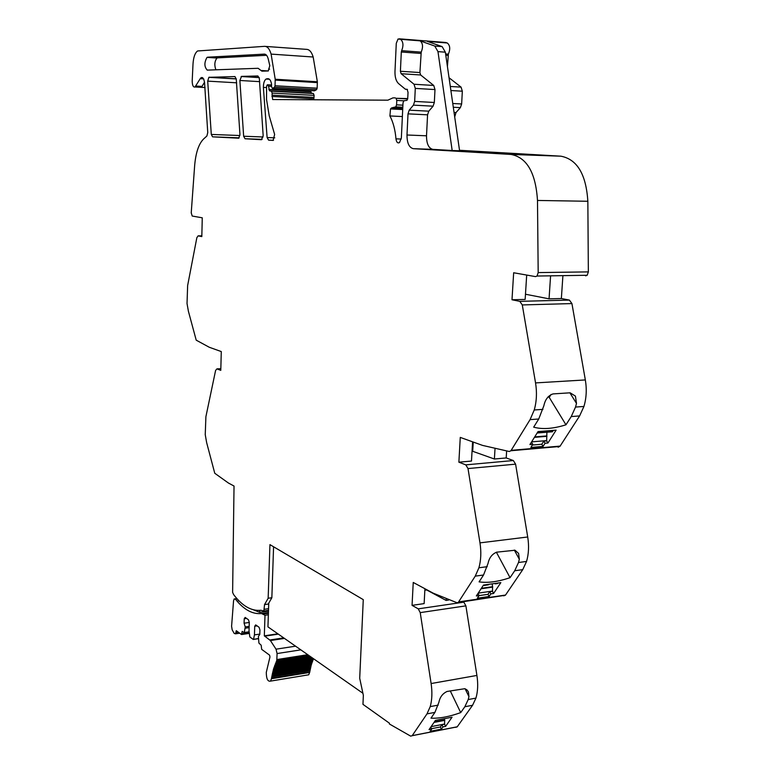 <?xml version="1.0" encoding="UTF-8"?>
<svg xmlns="http://www.w3.org/2000/svg" width="775" height="775" viewBox="0 0 775 775"><rect width="100%" height="100%" fill="white"/><g stroke="black" fill="none" stroke-linecap="round" stroke-linejoin="round"><path stroke-width="1.16" d="M265.544 46.413L306.425 49.358C309.351 49.367 311.598 51.915 313.177 57.011L317.353 81.772L317.159 88.185L275.038 85.754L275.212 79.244L271.114 54.105C269.574 48.922 267.394 46.335 264.585 46.345L197.596 50.966C195.019 52.894 193.498 57.156 193.023 63.753L192.19 81.065C192.326 85.453 193.275 87.43 195.029 86.984L205.084 87.536M317.159 88.185L316.607 89.629L314.505 90.83L272.5 88.457L271.502 86.626L271.512 83.942C270.853 80.6 269.71 78.866 268.073 78.74L268.353 78.75M313.788 99.762L314.117 95.383L313.4 93.523L311.366 93.145L310.562 90.607M445.247 42.451L447.272 42.983C450.101 45.337 450.469 49.057 448.376 54.143L447.427 66.524M454.702 116.928L456 112.549L460.369 107.628L461.648 103.976L462.336 91.208L461.067 87.129L449.045 77.752M413.288 148.674C409.113 147.618 407.011 143.055 406.991 134.995L426.512 135.799C426.531 143.801 428.653 148.325 432.876 149.372L413.288 148.674L511.113 154.448L560.868 156.182L459.517 150.273M560.868 156.182C577.123 159.263 586.123 174.288 587.847 201.267L588.351 271.889L587.179 275.27L585.609 275.842M575.534 407.059L571.243 416.562L565.963 424.797C553.292 428.798 542.529 429.582 533.675 427.161L538.741 418.994L543.876 405.693C545.174 399.512 548.216 395.579 553.011 393.913L570.119 392.809L575.428 396.112L576.493 403.426L575.534 407.059L583.933 406.458C586.423 398.118 586.898 389.273 585.338 379.934L571.931 303.577L569.383 300.08L561.362 298.53L562.912 275.638M583.933 406.458L579.613 415.933L560.131 446.1L558.136 447.243M518.494 562.514L514.716 570.749L510.057 577.675C498.054 581.754 487.727 583.149 479.086 581.86L483.542 575.002L488.047 563.406C489.199 557.797 492.077 554.057 496.678 552.168L515.026 550.24L518.591 553.428L519.327 559.269L518.494 562.514L526.545 561.439C528.734 554.028 529.122 545.871 527.717 536.988L515.598 464.157L513.331 460.534L506.201 457.948L506.627 451.205M526.545 561.439L522.747 569.644L505.533 595.055L503.76 595.849M468.207 699.544L464.855 706.732L460.708 712.603C449.306 716.72 439.396 718.58 430.978 718.163L434.94 712.38L438.931 702.179C439.958 697.064 442.68 693.489 447.097 691.455L464.864 688.694L466.976 689.905L468.42 691.901L468.943 696.638L468.207 699.544L475.937 698.11C477.875 691.474 478.194 683.918 476.916 675.442L465.891 605.856L463.847 602.165L462.568 601.487M475.937 698.11L472.566 705.279L457.192 726.863L455.661 727.318M202.74 77.645L201.229 77.558L200.231 78.672L195.029 86.984M201.229 77.558L203.631 78.827L204.532 82.247L207.748 132.573L206.896 135.993L204.813 137.892C199.272 142.406 195.881 151.59 194.661 165.433L191.231 212.892L192.219 216.041L202.265 217.814L201.82 236.608L198.138 235.852L201.839 235.862M476.916 675.442L431.113 683.54C432.382 692.182 432.082 699.873 430.232 706.606L426.986 713.882L412.174 735.698L410.682 736.143L389.37 723.966L389.408 723.182L362.962 704.349L363.349 695.311L359.707 678.299L363.272 599.647L269.942 544.631L268.16 598.242L264.546 604.577L263.858 611.029L260.807 610.264C251.362 611.233 242.294 606.002 233.624 594.599L232.616 592.381L234.031 486.041L228.392 483.009L214.762 473.263L206.654 442.661L205.239 434.649L205.898 416.708L215.595 370.45L216.942 368.871L220.788 370.353L221.282 351.569L209.269 347.258L196.211 340.167L188.403 311.24L187.027 303.538L187.637 285.549L196.85 237.683L198.138 235.852M431.113 683.54L420.234 612.618L465.891 605.856M463.847 602.165L418.248 608.85L420.234 612.618M418.248 608.85L412.058 605.352L413.24 582.451L433.138 593.146L456.911 602.698L505.397 595.239M527.717 536.988L479.977 542.868C481.372 551.936 481.013 560.248 478.911 567.784L475.249 576.135L458.49 602.088M479.977 542.868L468.013 468.565L515.598 464.157M513.331 460.534L465.794 464.864L468.013 468.565M465.794 464.864L458.877 462.191L460.272 437.4L482.554 445.402L509.272 451.505L510.928 450.74L559.831 446.478M585.338 379.934L535.544 382.908C537.085 392.441 536.649 401.469 534.246 409.985L530.071 419.633L510.928 450.74M535.544 382.908L522.292 304.933L571.931 303.577M569.383 300.08L519.792 301.349L522.292 304.933M519.792 301.349L511.994 299.76L513.66 272.761L535.515 276.617L537.046 276.036L587.179 275.27M588.351 271.889L538.179 272.587L537.046 276.036M538.179 272.587L537.492 200.454L587.847 201.267M511.113 154.448C526.942 157.557 535.728 172.903 537.492 200.454M406.991 134.995L408.008 113.857L409.219 110.166L413.424 105.138L433.08 106.185L434.329 102.484L434.988 89.571L433.729 85.453L420.651 74.981L419.914 72.55L421.213 52.128C423.257 46.975 422.888 43.216 420.118 40.842L434.765 46.054L437.972 51.625L452.174 150.505L459.585 150.767L445.354 52.177L442.137 46.626L434.765 46.054M434.329 102.484L414.654 101.409L413.424 105.138M414.654 101.409L415.293 88.398L434.988 89.571M433.729 85.453L414.044 84.252L415.293 88.398M414.044 84.252L401.13 73.712L400.404 71.261L401.305 51.993L401.653 50.675L421.213 52.128M407.456 89.425L405.286 89.154L398.582 83.593C396.054 81.181 394.843 77.122 394.979 71.407L396.277 43.352L398.03 39.012L400.559 39.302C403.3 41.695 403.668 45.483 401.653 50.675M405.722 89.319L407.098 89.309L408.037 92.341L407.786 97.437L407.011 100.304L403.833 100.789L403.019 102.843L401.363 137.834L399.522 142.571C397.672 143.511 396.48 142.271 395.967 138.841L401.227 139.045M402.903 105.177L396.577 104.848L395.773 106.882L391.656 107.87L390.513 108.926L389.912 115.95C393.177 122.14 395.202 129.774 395.967 138.841M396.577 104.848L396.781 100.43L403.794 100.818M407.737 98.948L396.044 98.299L396.781 100.43M396.044 98.299L407.795 98.58M314.04 97.418L272.064 95.151L272.664 99.539L387.858 100.178L392.954 97.873L395.269 97.883M272.064 95.151L272.132 93.087L314.117 95.383M313.4 93.523L271.434 91.198L272.132 93.087M271.434 91.198L269.477 90.811L268.518 86.18L271.512 86.354M268.799 78.876L266.019 79.05C264.285 80.503 263.403 83.283 263.384 87.401L267.113 137.543L268.586 140.139L273.1 140.401L274.631 134.463L269.206 115.756L266.542 99.5L266.571 86.316L267.278 84.795L268.518 86.18M266.891 78.759L268.073 78.74M272.5 88.457L274.495 87.236L316.588 89.638M275.038 85.754L274.505 87.226L316.607 89.629M207.564 57.205L264.343 54.124C265.999 54.134 267.278 55.664 268.169 58.706L269.807 65.652L268.247 70.961L261.911 71.164L258.123 68.297L207.254 70.118C204.203 66.805 204.125 62.562 207.012 57.389L217.562 57.873L266.561 55.296M234.883 76.56L236.249 78.963L239.94 134.443L238.778 138.212L212.573 136.836L211.294 134.433L207.71 81.133L208.872 77.326L234.99 76.57M241.519 76.396L257.891 75.969L259.334 78.449L263.171 135.693L261.427 139.713L245.036 138.744L243.65 136.235L239.882 80.484L241.519 76.396L259.141 77.452M447.272 42.983L427.412 41.414L442.137 46.626M432.876 149.372L452.174 150.505M561.362 298.53L549.058 298.84L550.579 275.832M525.479 294.229L549.058 298.84M526.69 275.057L525.15 299.431L511.994 299.76M547.915 443.029L556.111 430.144L538.024 431.588L529.926 444.559L532.812 444.308L530.856 447.437L543.081 446.381L545.058 443.271L547.915 443.029L546.646 440.897L543.798 441.13L541.822 444.249L532.347 445.053M506.201 457.948L494.392 459.003L494.993 449.093M472.052 451.069L494.392 459.003M472.585 441.818L471.481 461.057L458.877 462.191M493.597 593.466L500.834 582.626L483.493 585.067L476.344 595.965L479.115 595.568L477.381 598.193L489.112 596.488L490.856 593.863L493.597 593.466L492.464 591.315L489.732 591.703L487.988 594.328L479.076 595.617M448.57 600.073L446.129 600.431L446.197 599.182M424.845 590.221L426.696 589.969L446.129 600.431M424.923 588.738L424.138 603.609L412.058 605.352M445.606 726.388L452.048 717.214L435.405 720.411L429.05 729.624L431.704 729.101L430.164 731.329L441.421 729.12L442.98 726.902L445.606 726.388L444.588 724.228L441.963 724.741L440.413 726.96L431.51 728.694M195.862 86.054L202.023 86.403L204.523 82.218M409.219 110.166L428.798 111.164L433.08 106.185M428.798 111.164L427.567 114.826L426.512 135.799M268.16 598.242L271.851 597.748L273.575 546.782M264.546 604.577L268.228 604.083L271.851 597.748M215.886 69.808C214.191 65.11 214.568 61.186 217 58.047L217.562 57.873M269.642 69.178L268.625 68.965M551.064 394.436L549.233 397.391L548.148 396.79M565.963 424.797L549.233 397.391M543.081 446.381L541.822 444.249M545.058 443.271L543.798 441.13M532.812 444.308L531.408 442.176M553.253 430.483L552.614 431.491L537.317 432.721M550.347 431.946L552.614 431.491M546.917 432.227L546.782 435.928L534.692 436.916M546.646 440.897L546.782 435.928M472.721 451.011L473.234 442.05M510.057 577.675L496.378 552.217M489.112 596.488L487.988 594.328M490.856 593.863L489.732 591.703M479.115 595.568L478.01 593.427M497.889 583.168L496.426 583.575M495.942 583.701L497.734 583.391M492.27 584.457L492.571 586.714L481.372 588.303M492.464 591.315L492.571 586.714M460.708 712.603L450.265 690.883M441.421 729.12L440.413 726.96M431.704 729.101L430.784 727.105M444.453 719.171L444.666 719.946L434.358 721.922M444.588 724.228L444.666 719.946M442.98 726.902L441.963 724.741M362.903 693.257L267.947 626.868L268.741 603.183M259.741 610.38L259.683 612.347L253.309 609.78M268.47 611.126L259.683 612.347M268.353 614.769L265.002 615.243L261.524 613.519C253.115 614.401 244.958 610.264 237.034 601.109L235.445 599.182L237.208 598.949M258.433 638.484L253.27 639.452L249.85 636.953L249.017 630.957L249.288 622.373L248.446 619.758L245.171 617.433L244.222 618.77L244.086 623.207L245.258 626.898L244.27 632.72L242.178 631.354L241.48 634.512L236.278 630.685L235.513 633.814L234.205 633.427L232.18 629.862L231.589 626.248L233.546 600.906L234.186 598.939L235.445 599.182M313.488 658.711L311.24 664.911L309.651 672.448L308.712 674.792L306.978 675.083M305.195 672.729L304.749 671.518M304.488 670.472L304.294 669.271M253.57 639.201L254.452 634.88L254.723 626.239L255.702 624.892L259.073 627.275L259.935 629.949L259.79 634.463L258.385 636.362L258.918 643.095L261.175 645.217L261.679 649.353L269.603 655.175L269.962 656.977L266.29 672.351C266.348 678.852 267.772 681.768 270.543 681.109L308.712 674.792M271.444 678.735L270.543 681.109M309.651 672.448L271.444 678.726L309.719 671.983M265.002 615.243L264.323 635.82L270.397 640.538L276.036 649.179L277.082 653.548L276.811 660.329L273.565 668.912L271.512 678.261M277.886 633.814L264.323 635.82M276.21 662.015L310.455 656.59M276.007 662.925L311.463 657.297L276.036 662.896M275.387 663.817L312.373 657.936M275.173 664.805L313.352 658.711M274.621 665.744L312.984 659.612M274.389 666.791L312.587 660.668M273.914 667.779L312.248 661.627M273.672 668.893L311.879 662.741M273.275 669.92L311.569 663.739M273.013 671.092L311.24 664.911M272.693 672.167L310.969 665.958M272.412 673.398L310.668 667.178M272.18 674.502L310.426 668.273M271.928 675.79L310.165 669.542M271.725 676.933L309.952 670.675M257.116 625.9L254.723 626.239M259.799 634.095L254.452 634.88M246.586 618.44L244.222 618.77M249.279 622.461L244.086 623.207M249.162 626.336L245.258 626.898M249.124 627.643L245.22 628.205M271.114 54.105L313.177 57.011M275.212 79.244L317.353 81.772M275.222 80.096L317.372 82.605M263.384 87.401L266.532 87.575M267.113 137.543L274.786 137.834M268.586 140.139L273.498 140.323M271.56 85.008L267.811 84.795M310.659 91.77L268.799 89.425M269.477 90.811L311.366 93.145M271.918 96.478L313.885 98.716M395.434 107.028L402.797 107.405M390.513 108.926L402.7 109.546M389.912 115.95L402.37 116.55M399.212 38.818L445.887 42.499M420.118 40.842L400.559 39.302M445.615 53.94L448.376 54.143M445.799 55.267L448.008 55.432M450.304 86.471L461.067 87.129M450.895 90.52L462.336 91.208M452.765 103.492L461.648 103.976M453.307 107.26L460.369 107.628M456 112.549L454.053 112.443M459.517 150.331L460.098 150.35M534.246 409.985L542.936 409.365M571.243 416.562L579.613 415.933M538.741 418.994L530.071 419.633M560.131 446.1L511.209 450.343M478.911 567.784L487.233 566.68M514.716 570.749L522.747 569.644M483.542 575.002L475.249 576.135M505.533 595.055L458.616 601.904M430.232 706.606L438.214 705.124M464.855 706.732L472.566 705.279M426.986 713.882L434.94 712.38M412.213 735.63L457.24 726.795M268.557 608.714L264.372 609.286L268.557 608.704M216.942 368.871L220.827 368.687M236.23 78.827L209.192 77.219M207.71 81.133L236.685 82.809M211.294 134.433L239.892 135.528M212.573 136.836L239.155 137.834M239.882 80.484L259.712 81.646M243.65 136.235L263.093 136.981M245.036 138.744L262.144 139.384M200.231 78.672L203.66 78.866M401.305 51.993L420.854 53.436M419.914 72.55L400.404 71.261M401.13 73.712L420.651 74.981M408.008 113.857L427.567 114.826M268.382 70.942L261.01 70.486M437.972 51.625L445.354 52.177M569.887 392.818L576.493 403.426M514.309 550.076L519.327 559.269M465.097 688.762L468.943 696.638M546.84 440.588L531.602 441.866M546.956 436.325L534.421 437.352M492.638 591.054L478.204 593.127M492.726 587.101L481.072 588.758M487.456 584.844L483.251 585.435M444.743 724.005L431.094 726.65M444.811 720.333L434.019 722.407M237.034 601.109L239.01 600.848M261.524 613.519L268.421 612.56M263.19 614.003L268.402 613.267M264.575 636.178L278.341 634.134M283.728 637.903L269.884 639.976M270.397 640.538L284.473 638.416M295.566 646.176L276.036 649.179M277.082 653.548L300.826 649.857M307.752 654.701L276.878 659.564M276.811 660.329L308.624 655.311M276.462 661.521L309.932 656.222M253.493 639.414L258.453 638.678L253.473 639.433M249.104 631.799L244.367 632.487M244.28 632.7L249.124 632.003L244.27 632.72M249.192 632.603L242.11 633.64M238.283 632.158L236.017 632.487M266.019 79.05L269.409 79.253M395.773 106.882L402.806 107.241M391.656 107.87L402.748 108.442M412.174 735.698L457.192 726.863M263.858 611.029L268.499 610.39M208.872 77.326L236.239 78.943M241.141 76.512L259.179 77.607M217 58.047L207.012 57.389M552.401 431.782L537.133 433.012M497.627 583.536L495.254 583.875M488.453 584.825L483.154 585.571M235.057 598.823L236.879 598.581M275.222 664.756L313.42 658.663M274.457 666.732L312.809 660.591M273.759 668.825L312.083 662.654M273.129 671.014L311.414 664.824M272.558 673.32L310.823 667.101M272.054 675.713L310.291 669.464M271.618 678.193L309.826 671.915M241.868 634.483L249.279 633.398M235.513 633.814L239.708 633.204"/></g></svg>
